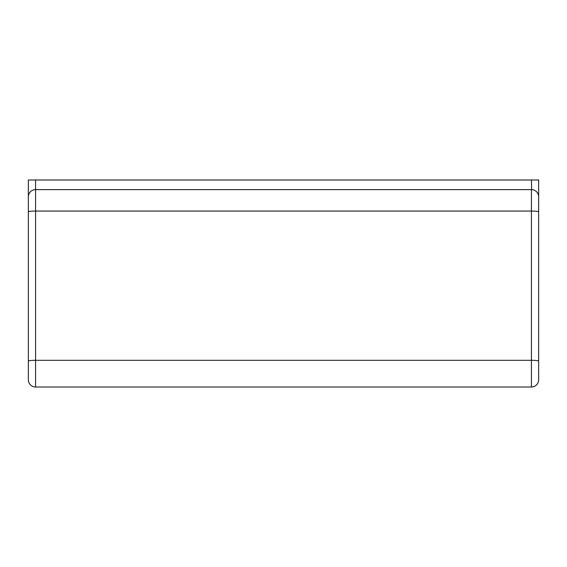 <?xml version="1.0" encoding="UTF-8"?>
<svg xmlns="http://www.w3.org/2000/svg" width="567" height="567" viewBox="0 0 567 567"><rect width="100%" height="100%" fill="white"/><g stroke="black" fill="none" stroke-linecap="round" stroke-linejoin="round"><path stroke-width="0.85" d="M538.65 362.937L538.65 276.306M538.65 247.396L538.65 246.638M28.35 356.593L28.35 362.937M28.35 179.994L35.572 179.994L35.572 189.626L531.428 189.626A7.222 7.222 0 0 1 538.65 196.848L538.65 379.784A7.222 7.222 0 0 1 531.428 387.006L35.572 387.006A7.222 7.222 0 0 1 28.35 379.784L28.35 179.994M531.626 189.626L531.428 179.994L35.572 179.994M531.428 179.994L538.65 179.994L538.65 196.65M538.65 217.926L538.65 237.729M538.65 224.567L538.65 184.807M28.35 184.807L28.35 224.567M28.35 196.65L28.35 196.848A7.222 7.222 0 0 1 35.572 189.626L35.374 189.626M538.65 211.86A7.222 0.787 0 0 0 531.428 211.066L35.572 211.066L35.572 360.307L531.428 360.307L531.428 189.626M28.35 196.848A7.222 7.222 0 0 1 35.572 189.626L35.572 211.066A7.222 0.787 180 0 0 28.35 211.86M28.35 361.094A7.222 0.787 180 0 1 35.572 360.307L35.572 387.006M538.65 379.784A7.222 7.222 0 0 1 531.428 387.006L531.428 360.307A7.222 0.787 0 0 1 538.65 361.094"/></g></svg>
